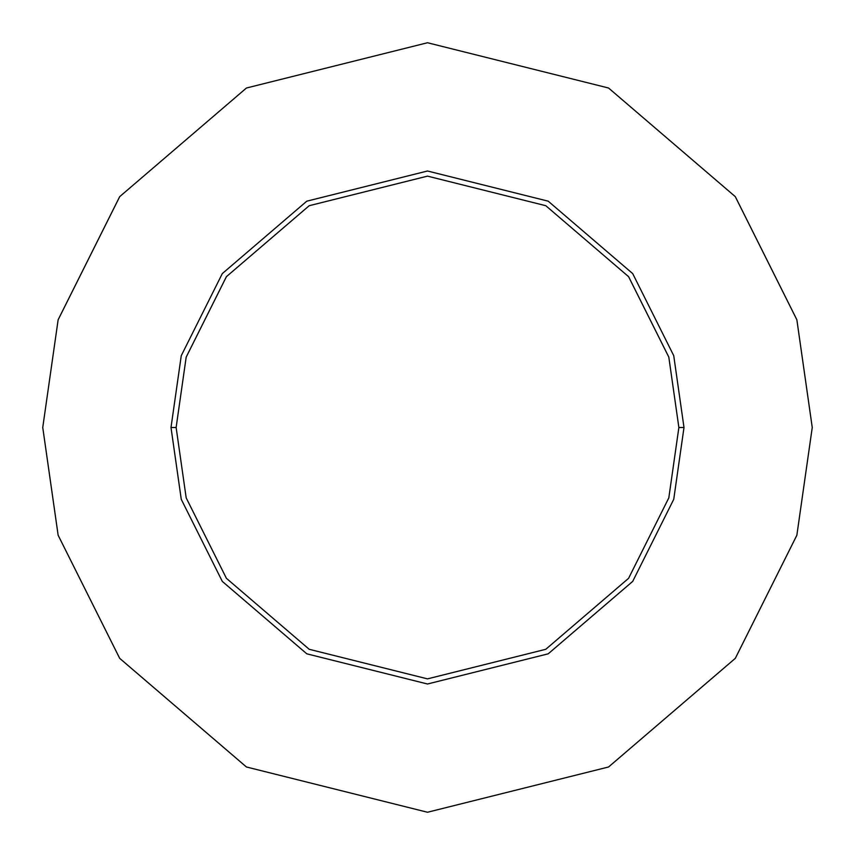 <?xml version="1.0" encoding="UTF-8"?>
<svg xmlns="http://www.w3.org/2000/svg" width="855" height="855" viewBox="0 0 855 855"><rect width="100%" height="100%" fill="white"/><g stroke="black" fill="none" stroke-linecap="round" stroke-linejoin="round"><path stroke-width="1.28" d="M678.87 427.5L668.813 497.888L628.596 578.322L545.789 649.298L427.5 678.87L309.211 649.298L226.404 578.322L186.187 497.888L176.13 427.5L171 427.5L181.26 499.32L222.3 581.4L306.795 653.819L427.5 684L548.205 653.819L632.7 581.4L673.74 499.32L684 427.5L678.87 427.5L668.813 357.112L628.596 276.678L545.789 205.702L427.5 176.13L309.211 205.702L226.404 276.678L186.187 357.112L176.13 427.5L186.187 497.888L226.404 578.322L309.211 649.298L427.5 678.87L545.789 649.298L628.596 578.322L668.813 497.888L678.87 427.5L684 427.5L673.74 499.32L632.7 581.4L548.205 653.819L427.5 684L306.795 653.819L222.3 581.4L181.26 499.32L171 427.5L181.26 355.68L222.3 273.6L306.795 201.182L427.5 171L548.205 201.182L632.7 273.6L673.74 355.68L684 427.5L673.74 355.68L632.7 273.6L548.205 201.182L427.5 171L306.795 201.182L222.3 273.6L181.26 355.68L171 427.5L176.13 427.5L186.187 357.112L226.404 276.678L309.211 205.702L427.5 176.13L545.789 205.702L628.596 276.678L668.813 357.112L678.87 427.5M812.25 427.5L796.86 535.23L735.3 658.35L608.557 766.988L427.5 812.25L246.443 766.988L119.7 658.35L58.14 535.23L42.75 427.5L58.14 319.77L119.7 196.65L246.443 88.012L427.5 42.75L608.557 88.012L735.3 196.65L796.86 319.77L812.25 427.5L796.86 319.77L735.3 196.65L608.557 88.012L427.5 42.75L246.443 88.012L119.7 196.65L58.14 319.77L42.75 427.5L58.14 535.23L119.7 658.35L246.443 766.988L427.5 812.25L608.557 766.988L735.3 658.35L796.86 535.23L812.25 427.5"/></g></svg>
